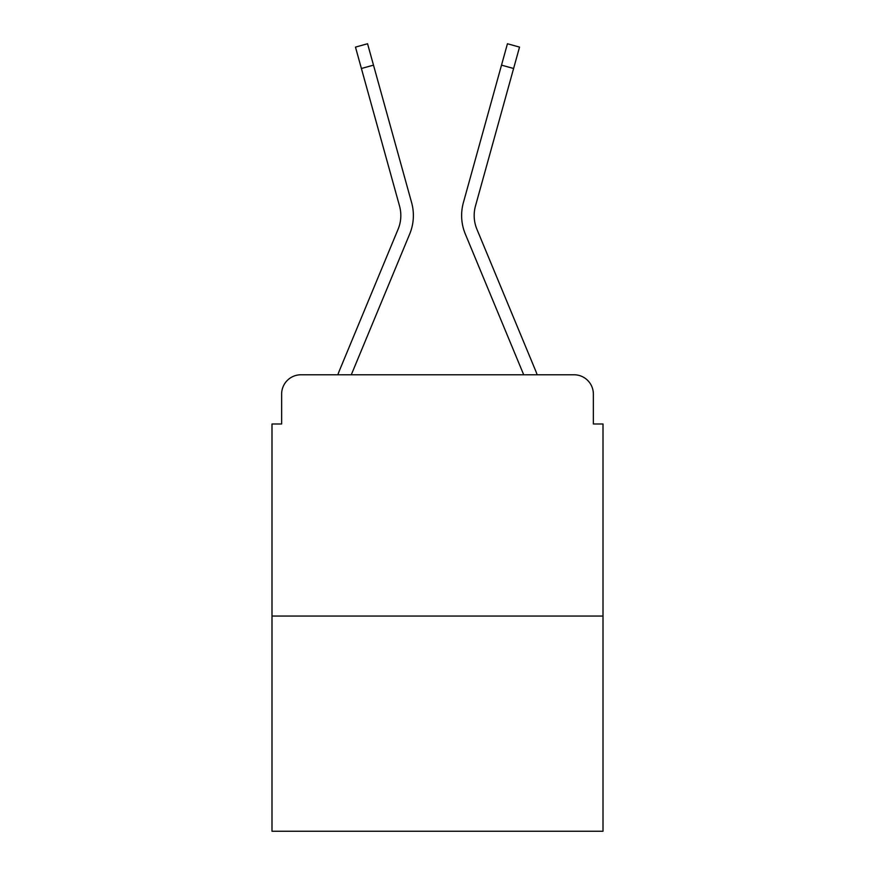 <?xml version="1.0" encoding="UTF-8"?>
<svg xmlns="http://www.w3.org/2000/svg" width="875" height="875" viewBox="0 0 875 875"><rect width="100%" height="100%" fill="white"/><g stroke="black" fill="none" stroke-linecap="round" stroke-linejoin="round"><path stroke-width="1.31" d="M281.641 394.067L281.641 423.992L281.641 394.067A19.305 19.305 0 0 1 300.945 374.773L337.859 374.773A60.802 60.802 0 0 1 339.358 370.77L398.103 229.217A35.711 35.711 0 0 0 399.525 205.986L355.469 47.108L367.555 43.75L373.494 65.144L361.397 68.491M603.006 616.044L271.994 616.044L271.994 831.25L603.006 831.25L603.006 423.992L593.359 423.992L593.359 394.067A19.305 19.305 0 0 0 574.055 374.773L300.945 374.773M271.994 616.044L271.994 423.992L281.641 423.992M351.291 374.773L409.686 234.03L351.291 374.773L362.228 374.773M512.772 374.773L523.709 374.773L465.314 234.03A48.256 48.256 0 0 1 463.378 202.639L507.445 43.75L519.531 47.108L513.603 68.491L501.506 65.144M476.897 229.217A35.711 35.711 0 0 1 475.475 205.986A35.711 35.711 0 0 0 476.897 229.217L535.642 370.77A60.802 60.802 0 0 1 537.141 374.773L574.055 374.773M593.359 423.992L593.359 394.067M523.709 374.773L465.314 234.03L523.709 374.773M398.103 229.217A35.711 35.711 0 0 0 399.525 205.986M409.686 234.03A48.256 48.256 0 0 0 411.622 202.639L373.494 65.144M475.475 205.986L513.603 68.491"/></g></svg>
